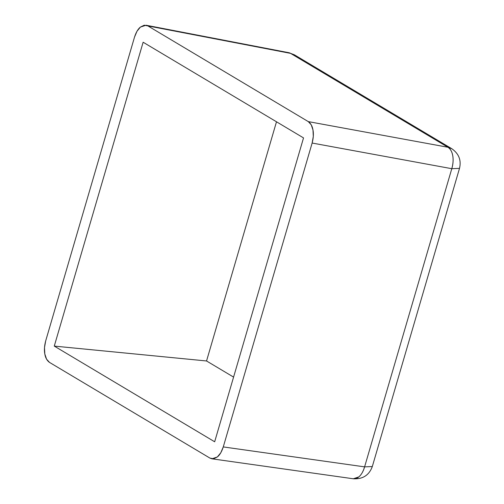 <?xml version="1.0" encoding="UTF-8"?>
<svg xmlns="http://www.w3.org/2000/svg" width="504" height="504" viewBox="0 0 504 504"><rect width="100%" height="100%" fill="white"/><g stroke="black" fill="none" stroke-linecap="round" stroke-linejoin="round"><path stroke-width="0.76" d="M353.48 478.8A17.256 9.74 -82 0 0 364.6 466.868L223.272 446.916C221.741 451.679 219.776 455.017 217.382 456.939L211.963 458.816L209.903 458.079L49.505 362.401L46.576 359.195L44.818 353.997L44.497 347.596L45.669 340.969L134.524 37.088L137.006 31.242L140.414 27.071L144.238 25.2L147.899 25.924L308.297 121.609L447.955 147.262L290.569 53.374L147.899 25.924L308.297 121.609L311.226 124.809L312.984 130.007L313.299 136.408L312.133 143.042L223.272 446.916L364.6 466.868L451.792 168.695L312.133 143.042L223.272 446.916L220.796 452.762L217.382 456.939L213.557 458.804L209.903 458.079L49.505 362.401C47.023 360.65 45.461 357.846 44.818 353.997C44.094 350.217 44.377 345.87 45.669 340.969L134.524 37.088C136.061 32.332 138.027 28.986 140.414 27.071L146.097 25.231L147.899 25.924L290.569 53.374A17.256 9.355 -79.1 0 0 288.685 52.668M303.528 137.907L143.13 42.229L54.275 346.097L214.666 441.781L303.528 137.907L214.666 441.781L54.275 346.097L206.546 360.971L233.585 377.099L206.546 360.971L54.275 346.097L143.13 42.229L303.528 137.907M276.494 121.779L206.546 360.971L276.494 121.779M312.133 143.042L451.792 168.695A17.256 9.841 -79.6 0 0 447.955 147.262L308.297 121.609C310.779 123.354 312.341 126.157 312.984 130.007C313.709 133.793 313.425 138.134 312.133 143.042M288.805 52.687L294.393 54.816L290.569 53.374L447.955 147.262C450.507 149.02 452.101 151.83 452.743 155.686C453.468 159.472 453.153 163.813 451.792 168.695L364.6 466.868C363.138 471.637 361.211 474.982 358.81 476.91L353.317 478.781M146.097 25.231L288.811 52.693L294.393 54.816L451.779 148.705C458.879 153.707 461.45 160.259 459.503 168.368L451.792 168.695L459.503 168.368L372.311 466.54L364.6 466.868L372.311 466.54C369.123 475.209 362.798 479.291 353.336 478.781L211.963 458.816M451.779 148.705L447.955 147.262L451.779 148.705"/></g></svg>
